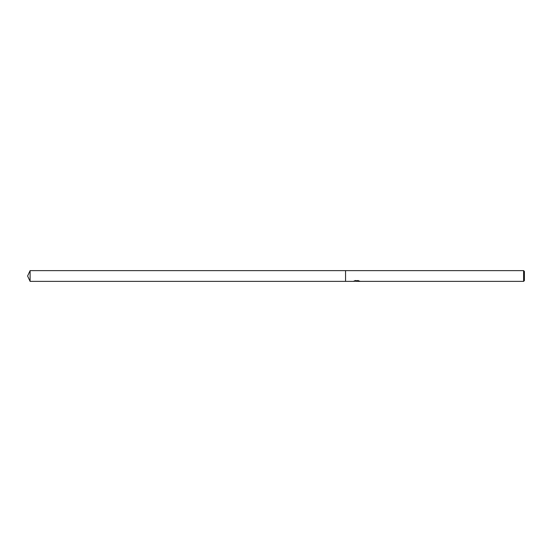 <?xml version="1.0" encoding="UTF-8"?>
<svg xmlns="http://www.w3.org/2000/svg" width="552" height="552" viewBox="0 0 552 552"><rect width="100%" height="100%" fill="white"/><g stroke="black" fill="none" stroke-linecap="round" stroke-linejoin="round"><path stroke-width="0.83" d="M356.992 281.23L355.474 281.23M356.482 281.368L356.061 281.368M523.606 281.368L523.606 270.632L524.4 271.432L524.4 280.568L523.606 281.368L357.427 281.368L359.104 280.94M354.267 280.933L356.84 281.078L353.439 281.368L345.552 281.368L345.552 270.632L523.606 270.632M356.84 281.078L353.977 281.078M353.694 281.23L355.419 280.499M354.908 280.664L358.441 280.664M357.931 280.499L359.662 281.23M359.828 281.203C356.854 281.237 356.854 281.272 359.835 281.32M355.274 281.23L357.392 281.23M27.6 276L30.105 270.632L345.552 270.632L345.552 281.368L30.105 281.368L27.6 276M30.105 281.368L30.105 270.632"/></g></svg>
